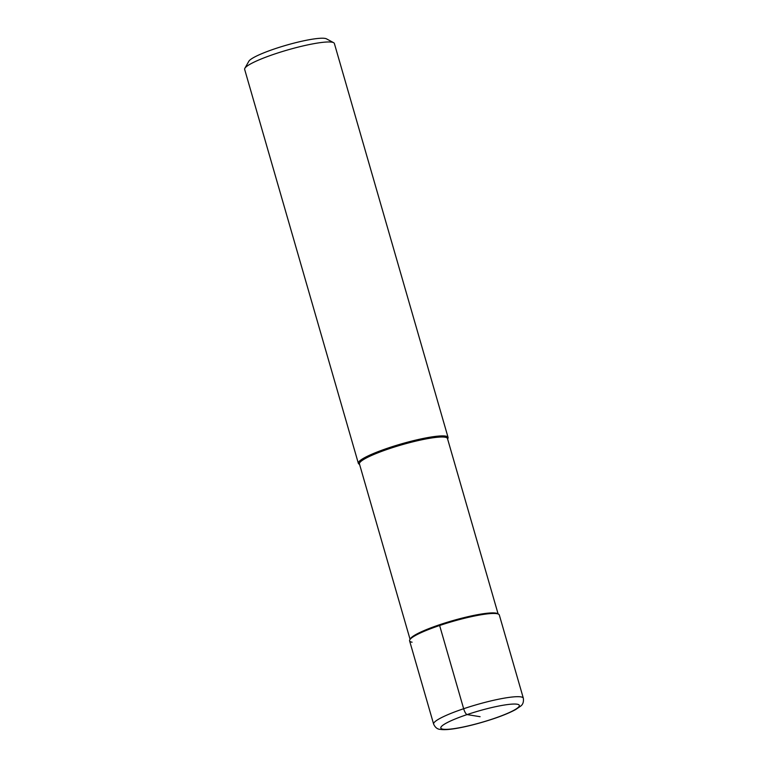 <?xml version="1.0" encoding="UTF-8"?>
<svg xmlns="http://www.w3.org/2000/svg" width="768" height="768" viewBox="0 0 768 768"><rect width="100%" height="100%" fill="white"/><g stroke="black" fill="none" stroke-linecap="round" stroke-linejoin="round"><path stroke-width="1.15" d="M523.334 698.208L499.315 614.976A46.685 6.739 163.9 0 0 496.838 613.661A46.685 6.739 163.9 0 0 446.016 623.424A46.685 6.739 163.9 0 0 409.603 640.877L433.622 724.099A46.685 6.739 -16.1 0 1 470.045 706.656A46.685 6.739 -16.1 0 1 520.858 696.883A46.685 6.739 -16.1 0 1 523.334 698.208C523.805 701.99 522.854 704.678 520.464 706.262L515.645 709.555C508.723 713.338 500.112 716.506 494.582 718.387C473.75 725.443 449.405 730.944 440.458 729.398C437.482 729.322 435.206 727.555 433.622 724.099M409.805 639.792L410.41 638.736A45.811 6.614 -16.1 0 1 449.126 621.706A45.811 6.614 -16.1 0 1 495.802 613.094A45.811 6.614 -16.1 0 1 497.501 613.603L498.566 614.17A46.685 6.739 -16.1 0 0 496.838 613.661A46.685 6.739 -16.1 0 0 449.27 622.435A46.685 6.739 -16.1 0 0 409.805 639.792A46.685 6.739 -16.1 0 0 412.08 642.202M498.096 613.92L447.466 438.509A45.811 6.614 163.9 0 0 445.037 437.203A45.811 6.614 163.9 0 0 395.165 446.794A45.811 6.614 163.9 0 0 359.434 463.91L410.064 639.331M359.568 464.381L359.107 464.131A46.685 6.739 -16.1 0 1 358.349 463.325A46.685 6.739 -16.1 0 1 394.771 445.872A46.685 6.739 -16.1 0 1 445.584 436.109A46.685 6.739 -16.1 0 1 448.07 437.434A46.685 6.739 -16.1 0 1 447.859 438.509L447.6 438.97M448.07 437.434L334.368 43.488A46.685 6.739 163.9 0 0 333.61 42.682A46.685 6.739 163.9 0 0 331.882 42.163A46.685 6.739 163.9 0 0 284.314 50.938A46.685 6.739 163.9 0 0 244.858 68.304A46.685 6.739 163.9 0 0 244.646 69.379L358.349 463.325M333.61 42.682L326.496 38.851A40.848 5.894 163.9 0 0 324.989 38.4A40.848 5.894 163.9 0 0 283.363 46.08A40.848 5.894 163.9 0 0 248.832 61.267L244.858 68.304M480.086 716.707L467.107 714.576A5.837 1.68 -108.6 0 1 463.651 708.72L439.632 625.498M443.002 729.187A40.848 5.894 -16.1 0 1 467.107 714.576A40.848 5.894 -16.1 0 1 517.162 704.218A40.848 5.894 -16.1 0 1 493.056 718.829A40.848 5.894 -16.1 0 1 443.002 729.187"/></g></svg>
